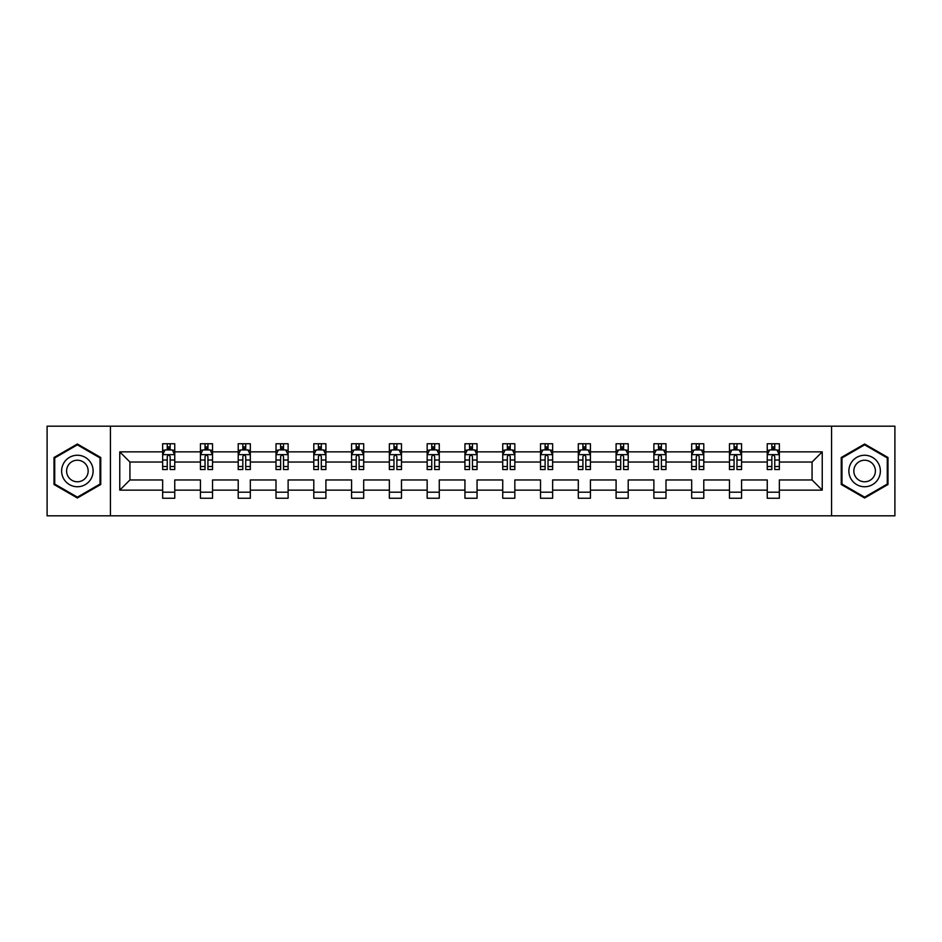 <?xml version="1.0" encoding="UTF-8"?>
<svg xmlns="http://www.w3.org/2000/svg" width="942" height="942" viewBox="0 0 942 942"><rect width="100%" height="100%" fill="white"/><g stroke="black" fill="none" stroke-linecap="round" stroke-linejoin="round"><path stroke-width="1.41" d="M831.562 515.816L894.9 515.816L894.9 426.184L831.562 426.184L831.562 515.816L110.438 515.816L110.438 426.184L47.1 426.184L47.1 515.816L110.438 515.816M779.352 490.134L779.352 479.961L812.063 479.961L822.236 490.134L779.352 490.134L779.352 498.247L767.247 498.247L767.247 490.134L741.566 490.134L741.566 498.247L729.461 498.247L729.461 490.134L703.78 490.134L703.78 498.247L691.675 498.247L691.675 490.134L665.994 490.134L665.994 498.247L653.878 498.247L653.878 490.134L628.208 490.134L628.208 498.247L616.092 498.247L616.092 490.134L590.422 490.134L590.422 498.247L578.306 498.247L578.306 490.134L552.636 490.134L552.636 498.247L540.52 498.247L540.52 490.134L514.838 490.134L514.838 498.247L502.734 498.247L502.734 490.134L477.052 490.134L477.052 498.247L464.948 498.247L464.948 490.134L439.266 490.134L439.266 498.247L427.162 498.247L427.162 490.134L401.48 490.134L401.48 498.247L389.364 498.247L389.364 490.134L363.694 490.134L363.694 498.247L351.578 498.247L351.578 490.134L325.908 490.134L325.908 498.247L313.792 498.247L313.792 490.134L288.122 490.134L288.122 498.247L276.006 498.247L276.006 490.134L250.325 490.134L250.325 498.247L238.22 498.247L238.22 490.134L212.539 490.134L212.539 498.247L200.434 498.247L200.434 490.134L174.753 490.134L174.753 498.247L162.648 498.247L162.648 490.134L119.764 490.134L119.764 451.866L162.648 451.866L162.648 443.753L174.753 443.753L174.753 451.866L200.434 451.866L200.434 443.753L212.539 443.753L212.539 451.866L238.22 451.866L238.22 443.753L250.325 443.753L250.325 451.866L276.006 451.866L276.006 443.753L288.122 443.753L288.122 451.866L313.792 451.866L313.792 443.753L325.908 443.753L325.908 451.866L351.578 451.866L351.578 443.753L363.694 443.753L363.694 451.866L389.364 451.866L389.364 443.753L401.48 443.753L401.48 451.866L427.162 451.866L427.162 443.753L439.266 443.753L439.266 451.866L464.948 451.866L464.948 443.753L477.052 443.753L477.052 451.866L502.734 451.866L502.734 443.753L514.838 443.753L514.838 451.866L540.52 451.866L540.52 443.753L552.636 443.753L552.636 451.866L578.306 451.866L578.306 443.753L590.422 443.753L590.422 451.866L616.092 451.866L616.092 443.753L628.208 443.753L628.208 451.866L653.878 451.866L653.878 443.753L665.994 443.753L665.994 451.866L691.675 451.866L691.675 443.753L703.78 443.753L703.78 451.866L729.461 451.866L729.461 443.753L741.566 443.753L741.566 451.866L767.247 451.866L767.247 443.753L779.352 443.753L779.352 451.866L822.236 451.866L822.236 490.134M831.562 426.184L110.438 426.184M767.247 451.866L767.247 462.039L741.566 462.039L741.566 451.866M741.566 490.134L741.566 479.961L767.247 479.961L767.247 490.134M729.461 451.866L729.461 462.039L703.78 462.039L703.78 451.866M703.78 490.134L703.78 479.961L729.461 479.961L729.461 490.134M691.675 451.866L691.675 462.039L665.994 462.039L665.994 451.866M665.994 490.134L665.994 479.961L691.675 479.961L691.675 490.134M653.878 451.866L653.878 462.039L628.208 462.039L628.208 451.866M628.208 490.134L628.208 479.961L653.878 479.961L653.878 490.134M616.092 451.866L616.092 462.039L590.422 462.039L590.422 451.866M590.422 490.134L590.422 479.961L616.092 479.961L616.092 490.134M578.306 451.866L578.306 462.039L552.636 462.039L552.636 451.866M552.636 490.134L552.636 479.961L578.306 479.961L578.306 490.134M540.52 451.866L540.52 462.039L514.838 462.039L514.838 451.866M514.838 490.134L514.838 479.961L540.52 479.961L540.52 490.134M502.734 451.866L502.734 462.039L477.052 462.039L477.052 451.866M477.052 490.134L477.052 479.961L502.734 479.961L502.734 490.134M464.948 451.866L464.948 462.039L439.266 462.039L439.266 451.866M439.266 490.134L439.266 479.961L464.948 479.961L464.948 490.134M427.162 451.866L427.162 462.039L401.48 462.039L401.48 451.866M401.48 490.134L401.48 479.961L427.162 479.961L427.162 490.134M389.364 451.866L389.364 462.039L363.694 462.039L363.694 451.866M363.694 490.134L363.694 479.961L389.364 479.961L389.364 490.134M351.578 451.866L351.578 462.039L325.908 462.039L325.908 451.866M325.908 490.134L325.908 479.961L351.578 479.961L351.578 490.134M313.792 451.866L313.792 462.039L288.122 462.039L288.122 451.866M288.122 490.134L288.122 479.961L313.792 479.961L313.792 490.134M276.006 451.866L276.006 462.039L250.325 462.039L250.325 451.866M250.325 490.134L250.325 479.961L276.006 479.961L276.006 490.134M238.22 451.866L238.22 462.039L212.539 462.039L212.539 451.866M212.539 490.134L212.539 479.961L238.22 479.961L238.22 490.134M200.434 451.866L200.434 462.039L174.753 462.039L174.753 451.866M174.753 490.134L174.753 479.961L200.434 479.961L200.434 490.134M162.648 451.866L162.648 462.039L129.937 462.039L129.937 479.961L162.648 479.961L162.648 490.134M119.764 451.866L129.937 462.039M812.063 479.961L812.063 462.039L779.352 462.039L779.352 451.866M771.851 449.805L774.76 449.805M734.065 449.805L736.962 449.805M696.268 449.805L699.176 449.805M658.482 449.805L661.39 449.805M620.696 449.805L623.604 449.805M582.91 449.805L585.818 449.805M545.124 449.805L548.032 449.805M507.338 449.805L510.246 449.805M469.552 449.805L472.448 449.805M431.754 449.805L434.662 449.805M393.968 449.805L396.876 449.805M356.182 449.805L359.09 449.805M318.396 449.805L321.304 449.805M280.61 449.805L283.518 449.805M242.824 449.805L245.732 449.805M205.038 449.805L207.935 449.805M167.24 449.805L170.149 449.805M162.648 492.195L174.753 492.195M200.434 492.195L212.539 492.195M238.22 492.195L250.325 492.195M276.006 492.195L288.122 492.195M313.792 492.195L325.908 492.195M351.578 492.195L363.694 492.195M389.364 492.195L401.48 492.195M427.162 492.195L439.266 492.195M464.948 492.195L477.052 492.195M502.734 492.195L514.838 492.195M540.52 492.195L552.636 492.195M578.306 492.195L590.422 492.195M616.092 492.195L628.208 492.195M653.878 492.195L665.994 492.195M691.675 492.195L703.78 492.195M729.461 492.195L741.566 492.195M767.247 492.195L779.352 492.195M129.937 479.961L119.764 490.134M822.236 451.866L812.063 462.039M100.759 457.506L77.374 444.012L54 457.506L54 484.494L77.374 497.988L100.759 484.494L100.759 457.506M841.241 457.506L841.241 484.494L864.626 497.988L888 484.494L888 457.506L864.626 444.012L841.241 457.506M170.149 446.897L167.24 446.897M164.921 450.217L162.648 450.217L162.648 443.753L167.24 443.753L167.24 449.923M162.648 466.514L162.648 469.552L167.24 469.552L167.24 466.514L162.648 466.514L162.648 462.039M174.753 462.039L174.753 469.552L170.149 469.552L170.149 456.587C169.183 454.715 168.218 454.715 167.24 456.587L167.24 466.514M172.48 450.217L174.753 450.217L174.753 443.753L170.149 443.753L170.149 449.923M174.753 454.774L172.327 449.923L165.062 449.923L162.648 454.774M207.935 446.897L205.038 446.897M202.707 450.217L200.434 450.217L200.434 443.753L205.038 443.753L205.038 449.923M200.434 466.514L200.434 469.552L205.038 469.552L205.038 466.514L200.434 466.514L200.434 462.039M212.539 462.039L212.539 469.552L207.935 469.552L207.935 456.587C206.969 454.715 206.004 454.715 205.038 456.587L205.038 466.514M210.266 450.217L212.539 450.217L212.539 443.753L207.935 443.753L207.935 449.923M212.539 454.774L210.125 449.923L202.848 449.923L200.434 454.774M245.732 446.897L242.824 446.897M240.493 450.217L238.22 450.217L238.22 443.753L242.824 443.753L242.824 449.923M238.22 466.514L238.22 469.552L242.824 469.552L242.824 466.514L238.22 466.514L238.22 462.039M250.325 462.039L250.325 469.552L245.732 469.552L245.732 456.587C244.755 454.715 243.79 454.715 242.824 456.587L242.824 466.514M248.052 450.217L250.325 450.217L250.325 443.753L245.732 443.753L245.732 449.923M250.325 454.774L247.911 449.923L240.646 449.923L238.22 454.774M63.738 463.123A15.743 15.743 0 0 0 69.508 484.635A15.743 15.743 0 0 0 91.009 478.877A15.743 15.743 0 0 0 85.251 457.365A15.743 15.743 0 0 0 63.738 463.123M68.048 465.607A10.774 10.774 0 0 0 71.992 480.338A10.774 10.774 0 0 0 86.711 476.393A10.774 10.774 0 0 0 82.766 461.662A10.774 10.774 0 0 0 68.048 465.607M100.029 457.93L100.029 484.07L77.374 497.152L54.73 484.07L54.73 457.93L77.374 444.848L100.029 457.93M850.991 463.123A15.743 15.743 0 0 0 856.749 484.635A15.743 15.743 0 0 0 878.262 478.877A15.743 15.743 0 0 0 872.492 457.365A15.743 15.743 0 0 0 850.991 463.123M855.289 465.607A10.774 10.774 0 0 0 859.234 480.338A10.774 10.774 0 0 0 873.952 476.393A10.774 10.774 0 0 0 870.008 461.662A10.774 10.774 0 0 0 855.289 465.607M887.27 457.93L887.27 484.07L864.626 497.152L841.971 484.07L841.971 457.93L864.626 444.848L887.27 457.93M283.518 446.897L280.61 446.897M278.279 450.217L276.006 450.217L276.006 443.753L280.61 443.753L280.61 449.923M276.006 466.514L276.006 469.552L280.61 469.552L280.61 466.514L276.006 466.514L276.006 462.039M288.122 462.039L288.122 469.552L283.518 469.552L283.518 456.587C282.553 454.715 281.576 454.715 280.61 456.587L280.61 466.514M285.838 450.217L288.122 450.217L288.122 443.753L283.518 443.753L283.518 449.923M288.122 454.774L285.697 449.923L278.432 449.923L276.006 454.774M321.304 446.897L318.396 446.897M316.076 450.217L313.792 450.217L313.792 443.753L318.396 443.753L318.396 449.923M313.792 466.514L313.792 469.552L318.396 469.552L318.396 466.514L313.792 466.514L313.792 462.039M325.908 462.039L325.908 469.552L321.304 469.552L321.304 456.587C320.339 454.715 319.362 454.715 318.396 456.587L318.396 466.514M323.624 450.217L325.908 450.217L325.908 443.753L321.304 443.753L321.304 449.923M325.908 454.774L323.483 449.923L316.218 449.923L313.792 454.774M359.09 446.897L356.182 446.897M353.862 450.217L351.578 450.217L351.578 443.753L356.182 443.753L356.182 449.923M351.578 466.514L351.578 469.552L356.182 469.552L356.182 466.514L351.578 466.514L351.578 462.039M363.694 462.039L363.694 469.552L359.09 469.552L359.09 456.587C358.125 454.715 357.159 454.715 356.182 456.587L356.182 466.514M361.41 450.217L363.694 450.217L363.694 443.753L359.09 443.753L359.09 449.923M363.694 454.774L361.269 449.923L354.004 449.923L351.578 454.774M396.876 446.897L393.968 446.897M391.648 450.217L389.364 450.217L389.364 443.753L393.968 443.753L393.968 449.923M389.364 466.514L389.364 469.552L393.968 469.552L393.968 466.514L389.364 466.514L389.364 462.039M401.48 462.039L401.48 469.552L396.876 469.552L396.876 456.587C395.911 454.715 394.945 454.715 393.968 456.587L393.968 466.514M399.208 450.217L401.48 450.217L401.48 443.753L396.876 443.753L396.876 449.923M401.48 454.774L399.055 449.923L391.79 449.923L389.364 454.774M434.662 446.897L431.754 446.897M429.434 450.217L427.162 450.217L427.162 443.753L431.754 443.753L431.754 449.923M427.162 466.514L427.162 469.552L431.754 469.552L431.754 466.514L427.162 466.514L427.162 462.039M439.266 462.039L439.266 469.552L434.662 469.552L434.662 456.587C433.697 454.715 432.731 454.715 431.754 456.587L431.754 466.514M436.994 450.217L439.266 450.217L439.266 443.753L434.662 443.753L434.662 449.923M439.266 454.774L436.841 449.923L429.576 449.923L427.162 454.774M472.448 446.897L469.552 446.897M467.22 450.217L464.948 450.217L464.948 443.753L469.552 443.753L469.552 449.923M464.948 466.514L464.948 469.552L469.552 469.552L469.552 466.514L464.948 466.514L464.948 462.039M477.052 462.039L477.052 469.552L472.448 469.552L472.448 456.587C471.483 454.715 470.517 454.715 469.552 456.587L469.552 466.514M474.78 450.217L477.052 450.217L477.052 443.753L472.448 443.753L472.448 449.923M477.052 454.774L474.638 449.923L467.362 449.923L464.948 454.774M510.246 446.897L507.338 446.897M505.006 450.217L502.734 450.217L502.734 443.753L507.338 443.753L507.338 449.923M502.734 466.514L502.734 469.552L507.338 469.552L507.338 466.514L502.734 466.514L502.734 462.039M514.838 462.039L514.838 469.552L510.246 469.552L510.246 456.587C509.269 454.715 508.303 454.715 507.338 456.587L507.338 466.514M512.566 450.217L514.838 450.217L514.838 443.753L510.246 443.753L510.246 449.923M514.838 454.774L512.424 449.923L505.159 449.923L502.734 454.774M548.032 446.897L545.124 446.897M542.792 450.217L540.52 450.217L540.52 443.753L545.124 443.753L545.124 449.923M540.52 466.514L540.52 469.552L545.124 469.552L545.124 466.514L540.52 466.514L540.52 462.039M552.636 462.039L552.636 469.552L548.032 469.552L548.032 456.587C547.067 454.715 546.089 454.715 545.124 456.587L545.124 466.514M550.352 450.217L552.636 450.217L552.636 443.753L548.032 443.753L548.032 449.923M552.636 454.774L550.21 449.923L542.945 449.923L540.52 454.774M585.818 446.897L582.91 446.897M580.59 450.217L578.306 450.217L578.306 443.753L582.91 443.753L582.91 449.923M578.306 466.514L578.306 469.552L582.91 469.552L582.91 466.514L578.306 466.514L578.306 462.039M590.422 462.039L590.422 469.552L585.818 469.552L585.818 456.587C584.852 454.715 583.875 454.715 582.91 456.587L582.91 466.514M588.138 450.217L590.422 450.217L590.422 443.753L585.818 443.753L585.818 449.923M590.422 454.774L587.996 449.923L580.731 449.923L578.306 454.774M623.604 446.897L620.696 446.897M618.376 450.217L616.092 450.217L616.092 443.753L620.696 443.753L620.696 449.923M616.092 466.514L616.092 469.552L620.696 469.552L620.696 466.514L616.092 466.514L616.092 462.039M628.208 462.039L628.208 469.552L623.604 469.552L623.604 456.587C622.638 454.715 621.673 454.715 620.696 456.587L620.696 466.514M625.924 450.217L628.208 450.217L628.208 443.753L623.604 443.753L623.604 449.923M628.208 454.774L625.782 449.923L618.517 449.923L616.092 454.774M661.39 446.897L658.482 446.897M656.162 450.217L653.878 450.217L653.878 443.753L658.482 443.753L658.482 449.923M653.878 466.514L653.878 469.552L658.482 469.552L658.482 466.514L653.878 466.514L653.878 462.039M665.994 462.039L665.994 469.552L661.39 469.552L661.39 456.587C660.424 454.715 659.459 454.715 658.482 456.587L658.482 466.514M663.721 450.217L665.994 450.217L665.994 443.753L661.39 443.753L661.39 449.923M665.994 454.774L663.568 449.923L656.303 449.923L653.878 454.774M699.176 446.897L696.268 446.897M693.948 450.217L691.675 450.217L691.675 443.753L696.268 443.753L696.268 449.923M691.675 466.514L691.675 469.552L696.268 469.552L696.268 466.514L691.675 466.514L691.675 462.039M703.78 462.039L703.78 469.552L699.176 469.552L699.176 456.587C698.21 454.715 697.245 454.715 696.268 456.587L696.268 466.514M701.507 450.217L703.78 450.217L703.78 443.753L699.176 443.753L699.176 449.923M703.78 454.774L701.354 449.923L694.089 449.923L691.675 454.774M736.962 446.897L734.065 446.897M731.734 450.217L729.461 450.217L729.461 443.753L734.065 443.753L734.065 449.923M729.461 466.514L729.461 469.552L734.065 469.552L734.065 466.514L729.461 466.514L729.461 462.039M741.566 462.039L741.566 469.552L736.962 469.552L736.962 456.587C735.996 454.715 735.031 454.715 734.065 456.587L734.065 466.514M739.293 450.217L741.566 450.217L741.566 443.753L736.962 443.753L736.962 449.923M741.566 454.774L739.152 449.923L731.875 449.923L729.461 454.774M774.76 446.897L771.851 446.897M769.52 450.217L767.247 450.217L767.247 443.753L771.851 443.753L771.851 449.923M767.247 466.514L767.247 469.552L771.851 469.552L771.851 466.514L767.247 466.514L767.247 462.039M779.352 462.039L779.352 469.552L774.76 469.552L774.76 456.587C773.782 454.715 772.817 454.715 771.851 456.587L771.851 466.514M777.079 450.217L779.352 450.217L779.352 443.753L774.76 443.753L774.76 449.923M779.352 454.774L776.938 449.923L769.673 449.923L767.247 454.774M174.694 454.645L162.707 454.645M174.753 466.514L170.149 466.514M167.24 460.014L162.648 460.014M174.753 460.014L170.149 460.014M170.149 448.439L167.24 448.439M212.48 454.645L200.493 454.645M212.539 466.514L207.935 466.514M205.038 460.014L200.434 460.014M212.539 460.014L207.935 460.014M207.935 448.439L205.038 448.439M250.266 454.645L238.279 454.645M250.325 466.514L245.732 466.514M242.824 460.014L238.22 460.014M250.325 460.014L245.732 460.014M245.732 448.439L242.824 448.439M288.052 454.645L276.065 454.645M288.122 466.514L283.518 466.514M280.61 460.014L276.006 460.014M288.122 460.014L283.518 460.014M283.518 448.439L280.61 448.439M325.85 454.645L313.851 454.645M325.908 466.514L321.304 466.514M318.396 460.014L313.792 460.014M325.908 460.014L321.304 460.014M321.304 448.439L318.396 448.439M363.636 454.645L351.637 454.645M363.694 466.514L359.09 466.514M356.182 460.014L351.578 460.014M363.694 460.014L359.09 460.014M359.09 448.439L356.182 448.439M401.422 454.645L389.435 454.645M401.48 466.514L396.876 466.514M393.968 460.014L389.364 460.014M401.48 460.014L396.876 460.014M396.876 448.439L393.968 448.439M439.207 454.645L427.221 454.645M439.266 466.514L434.662 466.514M431.754 460.014L427.162 460.014M439.266 460.014L434.662 460.014M434.662 448.439L431.754 448.439M476.993 454.645L465.007 454.645M477.052 466.514L472.448 466.514M469.552 460.014L464.948 460.014M477.052 460.014L472.448 460.014M472.448 448.439L469.552 448.439M514.779 454.645L502.793 454.645M514.838 466.514L510.246 466.514M507.338 460.014L502.734 460.014M514.838 460.014L510.246 460.014M510.246 448.439L507.338 448.439M552.565 454.645L540.578 454.645M552.636 466.514L548.032 466.514M545.124 460.014L540.52 460.014M552.636 460.014L548.032 460.014M548.032 448.439L545.124 448.439M590.363 454.645L578.364 454.645M590.422 466.514L585.818 466.514M582.91 460.014L578.306 460.014M590.422 460.014L585.818 460.014M585.818 448.439L582.91 448.439M628.149 454.645L616.15 454.645M628.208 466.514L623.604 466.514M620.696 460.014L616.092 460.014M628.208 460.014L623.604 460.014M623.604 448.439L620.696 448.439M665.935 454.645L653.948 454.645M665.994 466.514L661.39 466.514M658.482 460.014L653.878 460.014M665.994 460.014L661.39 460.014M661.39 448.439L658.482 448.439M703.721 454.645L691.734 454.645M703.78 466.514L699.176 466.514M696.268 460.014L691.675 460.014M703.78 460.014L699.176 460.014M699.176 448.439L696.268 448.439M741.507 454.645L729.52 454.645M741.566 466.514L736.962 466.514M734.065 460.014L729.461 460.014M741.566 460.014L736.962 460.014M736.962 448.439L734.065 448.439M779.293 454.645L767.306 454.645M779.352 466.514L774.76 466.514M771.851 460.014L767.247 460.014M779.352 460.014L774.76 460.014M774.76 448.439L771.851 448.439"/></g></svg>
